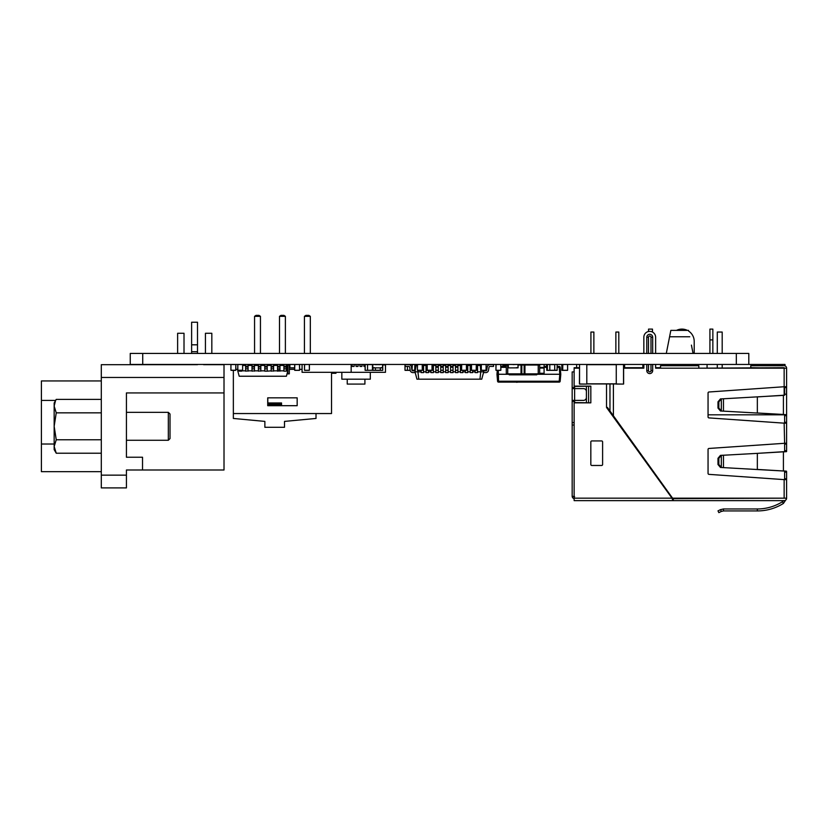 <?xml version="1.0" encoding="UTF-8"?>
<svg xmlns="http://www.w3.org/2000/svg" width="828" height="828" viewBox="0 0 828 828"><rect width="100%" height="100%" fill="white"/><g stroke="black" fill="none" stroke-linecap="round" stroke-linejoin="round"><path stroke-width="1.24" d="M748.802 353.432L130.255 353.432L130.255 364.455L748.802 364.455L748.802 353.432L748.802 364.455M649.732 331.366A5.889 5.889 90 0 1 655.621 337.255A5.889 5.889 -90 0 0 649.732 331.366A5.889 5.889 90 0 0 643.842 337.255L643.842 353.432M784.633 415.552L784.571 414.714L782.367 414.466L723.465 411.133L723.465 398.775L782.367 395.442L784.571 395.184L784.633 394.2L786.6 394.2L786.507 395.184L786.6 386.697L786.6 387.556L784.633 387.69L784.633 394.221M784.633 387.69L784.147 386.738L708.965 391.996A0.983 0.983 -90 0 0 708.054 392.979L708.054 416.929A0.983 0.983 -90 0 0 708.965 417.902L784.147 423.16L784.633 422.218L786.6 422.352L786.6 423.201L786.6 415.697L786.6 429.939M786.6 444.005L786.6 443.156L786.6 444.005L784.633 444.139L784.633 450.66L786.6 450.66L786.6 444.005M784.633 498.177L673.299 498.663L673.299 500.629L784.147 500.629A2.453 2.453 -90 0 0 786.6 498.177L786.6 479.66L786.6 498.177L786.6 479.66L784.147 479.619L784.633 478.667L786.6 478.801L786.6 479.66L786.6 472.157L786.6 480.499M786.6 386.697L786.6 368.181A2.453 2.453 -90 0 0 784.147 365.728A2.453 2.453 -90 0 1 786.6 368.181L786.6 386.697L784.147 386.738L784.147 368.181L786.6 368.181L786.6 394.2M786.6 394.532L786.6 415.377L786.6 394.532M786.6 451.539L786.6 450.981M786.6 479.66L786.6 498.177L784.147 498.177L784.147 479.619L708.965 474.361A0.983 0.983 -90 0 1 708.054 473.378L708.054 449.428A0.983 0.983 -90 0 1 708.965 448.455L786.6 443.156L786.6 423.201L784.147 423.16L784.633 444.139M708.965 500.629L783.63 500.629L782.367 501.778L783.412 503.445L786.507 498.829L783.412 503.445C775.422 508.392 766.738 510.886 757.341 510.938L723.465 510.938L723.465 508.972L757.341 508.972L757.341 510.938M783.63 500.629L782.367 501.778C774.697 506.529 766.355 508.92 757.341 508.972M718.011 510.866L720.515 509.644L721.333 511.425L718.849 512.635L718.155 511.228M784.633 472.001L784.633 478.667M782.367 414.466L786.507 414.714L786.6 415.697L784.633 415.697L784.633 422.218M784.147 367.694L698.822 368.181L784.633 368.181L750.768 367.694L750.768 365.728L783.164 365.728M609.967 383.944L609.967 410.988L672.564 498.177L784.147 498.177M609.967 410.988L607.431 407.459L606.531 407.459L606.531 383.944L606.531 407.459L672.005 498.177L673.299 498.663M660.537 368.181L660.537 365.728L698.822 365.728L698.822 368.181L655.621 368.181L655.621 364.455M655.621 337.255L655.621 353.432L655.621 337.255M623.619 368.181L643.842 368.181L643.842 364.455M650.984 353.432L650.984 337.255L652.681 337.255L652.681 353.432M652.681 364.455L652.681 370.633A2.95 2.95 -90 0 1 649.732 373.583A2.95 2.95 -90 0 1 646.792 370.633L646.792 364.455M646.792 353.432L646.792 337.255L648.49 337.255A1.242 1.242 -90 0 1 649.732 336.013A1.242 1.242 -90 0 1 650.984 337.255M652.681 337.255A2.95 2.95 -90 0 0 649.732 334.305A2.95 2.95 -90 0 0 646.792 337.255M673.299 500.629L672.005 498.177L574.135 498.177L574.135 500.629L673.299 500.629L672.678 499.957M672.605 499.812L672.17 498.663M579.434 368.181L574.135 368.181L574.135 388.601M574.135 400.39L574.135 498.177M574.135 402.843L590.83 402.843L574.622 402.594L574.622 400.39L572.169 400.39L572.169 388.601L574.622 388.601L574.622 386.397L590.83 386.148L574.135 386.148M590.83 464.498L590.83 441.914A0.983 0.983 -90 0 1 591.803 440.931L601.625 440.931A0.983 0.983 -90 0 1 602.608 441.914L602.608 464.498A0.983 0.983 -90 0 1 601.625 465.481L591.803 465.481A0.983 0.983 -90 0 1 590.83 464.498M590.83 386.148L590.83 402.843M786.6 415.687L786.507 414.714L784.571 414.714M720.453 509.665L723.465 508.972M721.333 511.425L723.465 510.938L721.312 511.435M784.633 450.774L784.571 451.643L786.507 451.643L786.6 450.66L786.507 451.643L783.412 451.891L783.412 470.915L786.507 471.173L786.6 472.157L786.507 471.173L720.453 467.447L717.99 464.508L718.849 464.508L721.333 467.447L720.515 467.447M786.6 472.136L784.633 472.157L784.571 471.173M784.571 451.643L757.341 453.361L782.367 451.891M782.367 470.915L757.341 469.445L757.341 453.361L721.312 455.359L718.849 458.298L717.99 458.298L720.453 455.369L721.333 455.359M721.333 467.447L723.465 467.582L723.465 455.224L720.515 455.359M718.849 458.298L718.849 464.508M717.99 464.508L717.99 458.298M784.571 395.184L757.341 396.912L757.341 412.996L783.412 414.466L783.412 395.442L782.367 395.442M720.515 410.998L723.465 411.133L720.453 410.988L717.99 408.049L718.849 408.059L721.333 410.998M721.333 398.91L718.849 401.849L717.99 401.849L720.453 398.91L723.465 398.775L720.515 398.91M718.849 408.059L718.849 401.849M717.99 408.049L717.99 401.849M786.6 423.201L786.6 443.156M786.6 430.922L786.6 450.556L786.6 430.922M691.421 345.11L693.057 353.432M666.302 353.432L670.846 330.382L688.513 330.382M669.583 336.768L689.776 336.768M579.434 367.694L574.135 367.694M660.537 367.694L655.621 367.694M643.842 367.694L623.619 367.694M707.071 367.694L707.071 364.455L707.071 367.694M784.633 414.818L708.054 414.818M784.633 386.831L784.633 395.184L784.633 386.831M574.135 498.611A2.453 2.453 90 0 1 572.169 496.21L574.622 496.707M618.806 332.049L618.806 353.432L618.806 332.049L618.806 353.432L618.806 332.049L615.866 332.049L615.866 353.432M590.923 353.432L590.923 332.049L593.873 332.049L593.873 353.432L593.873 332.049M615.866 364.455L606.272 364.579M722.192 332.049L722.192 353.432L722.192 332.049L722.192 353.432L722.192 332.049L717.286 332.049L717.286 353.432M722.192 364.455L722.192 367.694L722.192 364.455L722.192 367.694L722.192 364.455L785.016 364.455L785.016 365.893M717.286 367.694L717.286 364.455L707.071 364.455M583.461 400.39L574.622 400.39L574.622 388.601L583.461 388.601A2.95 2.95 90 0 1 586.41 391.551L586.41 397.44A2.95 2.95 90 0 1 583.461 400.39M574.135 422.57L572.169 422.57L572.169 371.917L574.135 371.917M572.169 422.57L572.169 425.033L574.135 425.033M574.135 387.618L572.169 387.618M574.135 401.363L572.169 401.363M572.169 496.21L572.169 425.033L572.169 496.21M279.491 316.337L280.961 315.364L283.911 315.364L285.381 316.337L279.491 316.337L279.491 353.432M254.558 316.337L256.028 315.364L258.978 315.364L260.447 316.337L254.558 316.337L254.558 353.432M310.324 316.337L308.844 315.364L305.905 315.364L304.435 316.337L310.324 316.337L310.324 353.432M245.616 365.107A4.906 4.906 -90 0 0 242.604 364.486M302.075 369.36L299.581 369.36M294.675 369.36L289.314 369.36M237.729 369.36L235.835 369.36M281.551 404.706L281.551 405.689L267.806 405.689L267.806 403.609L281.551 403.609L281.551 404.706L267.806 404.706M297.169 405.689L267.713 405.689L267.713 397.833L297.169 397.833L297.169 405.689M331.531 372.31L331.531 413.545L233.351 413.545L233.351 370.344M281.551 405.689L281.551 403.609M267.806 397.833L267.806 403.609L267.806 402.957L281.551 402.957M284.501 421.4L284.501 427.289L264.867 427.289L264.867 421.4L233.351 418.45L233.351 413.545L316.017 413.545L316.017 418.45L284.501 421.4L284.501 427.289M427.258 364.455L441.986 364.455L432.03 364.455L432.03 370.344L427.31 370.344L432.03 370.24L427.31 370.24L426.865 364.651M623.619 367.032L624.602 367.032L624.602 364.579L623.619 364.579M552.007 370.344L556.716 370.344L551.965 370.333M562.802 370.344L567.522 370.344L562.709 370.24L562.802 364.548L567.522 364.455L567.615 370.24L567.615 364.548L567.615 370.24L562.802 370.344M562.709 364.548L562.709 370.24L561.901 370.24L561.901 364.548L562.709 364.548L562.709 370.24M567.615 370.24L567.615 364.548M576.63 367.694L576.63 364.455L586.804 364.455L586.804 384.089L579.538 383.985L579.538 364.548L579.434 383.985L586.804 384.089L579.434 383.985M561.808 364.548L561.808 370.24L561.808 364.548M561.901 370.344L566.611 370.344M304.59 370.344L309.299 370.344L304.487 370.24L304.59 364.548L309.299 364.455L309.403 370.24L309.403 364.548L309.403 370.24L304.59 370.344M304.487 364.548L304.487 370.24L304.487 364.548M309.403 370.24L309.403 364.548M271.149 370.83L267.216 371.161L267.216 366.214L264.763 366.214L264.763 364.455L260.841 364.496L260.841 366.783L258.377 366.783M267.444 364.455L267.444 365.024M294.768 370.344L299.477 370.344L294.675 370.24L294.768 364.548L299.477 364.455L299.581 370.24L299.581 364.548L299.581 370.24L294.768 370.344M294.675 364.548L294.675 370.24L294.675 364.548M299.581 370.24L299.581 364.548M551.924 364.496L549.813 364.455L549.813 370.333L554.719 370.333L554.719 364.455L549.813 364.496L556.312 364.455M461.682 370.344L466.392 370.344L461.579 370.24L461.682 364.548L466.392 364.455L466.485 370.24L466.485 364.548L466.485 370.24L461.682 370.344M461.579 364.548L461.579 370.24L461.579 364.548M466.485 370.24L466.464 364.486M412.023 370.333L412.354 364.496L407.624 364.496M341.84 372.31L341.84 379.183L370.313 379.183L370.313 372.31M364.91 379.183L364.91 384.089L347.242 384.089L347.242 379.183M254.455 364.693L256.028 365.024M250.532 364.475L250.47 365.438M527.829 364.496L525.387 364.693L527.891 364.693M652.474 329.109L652.474 332.038L652.474 329.109L648.552 329.109L648.552 331.479M694.206 353.432L694.206 341.374A12.275 12.275 -90 0 0 688.658 331.117M712.856 329.109L712.856 339.904L712.856 329.109L709.917 329.109L709.917 353.432M709.917 332.546L709.917 339.904L712.856 339.904L712.856 347.274L712.856 332.546L712.856 353.432M642.87 367.694L642.87 364.455M687.385 330.382A12.275 12.275 -90 0 0 676.476 330.382M235.835 364.548L235.742 370.344L235.835 364.548L235.835 370.24L235.835 364.548L230.929 364.548L230.929 370.24L230.929 364.548L230.929 370.24L235.835 370.24M235.742 370.344L231.033 370.344M258.377 365.024L255.924 365.438M271.149 365.024L267.216 365.024M275.062 365.024L275.062 364.496L273.602 365.024M287.865 365.024L287.865 373.852L289.314 373.852L289.314 365.024L286.364 365.024M283.911 365.024L280.019 365.024M287.865 373.852L287.026 373.852M289.21 364.672L287.771 365.024M280.019 364.672L283.911 364.672M286.788 364.672L287.771 364.672M256.028 364.672L257.467 365.024M257.467 364.672L258.377 364.672M507.73 365.024L506.291 365.024L506.291 373.852L507.73 373.852L507.73 365.024L508.257 365.024M538.231 365.024L538.231 373.852L539.67 373.852L539.67 365.024L518.069 365.024L518.028 364.455L518.028 367.839L510.224 367.891L508.309 367.839L508.309 364.496L509.727 364.455M536.73 374.836L536.73 373.852L536.73 374.836L536.73 373.852L536.73 374.836L509.241 374.836L509.241 373.852L509.241 374.836M538.231 373.852L524.931 373.852L524.931 365.024M524.931 373.852L507.73 373.852M521.029 365.024L521.029 373.852M539.577 364.672L538.138 365.024M537.155 365.024L528.875 365.024M537.155 364.672L538.138 364.672M502.855 366.411L502.855 364.455L518.028 364.496M507.823 365.024L506.394 365.024M507.823 364.672L508.257 367.839L510.224 367.891M351.165 364.455L351.165 372.31L302.075 372.31L302.075 364.455M516.662 382.319L517.873 382.122M513.319 382.122L517.676 382.122M518.483 382.122L523.979 382.122M524.445 382.122L529.144 382.122M529.951 382.122L534.101 382.122M540.073 382.122L544.162 382.122M535.105 382.122L539.266 382.122M557.172 366.411L559.2 366.411A0.983 0.983 90 0 1 560.173 367.311L560.784 374.266L560.173 381.232L559.2 381.232L559.8 374.266L560.784 374.266L544.089 374.266L544.089 364.455L537.662 364.672M509.241 374.266L496.966 374.266L497.307 370.344L497.576 381.232A0.983 0.983 -90 0 0 498.549 382.122A0.983 0.983 90 0 1 498.249 382.081M544.089 371.079L544.089 374.266L536.73 374.266M498.29 370.344L498.549 381.232L559.2 381.232L559.2 382.122A0.983 0.983 -90 0 0 560.173 381.232A0.983 0.983 90 0 1 559.2 382.122L498.549 382.122L498.549 381.232L497.576 381.232L496.966 374.266M500.857 366.411L506.291 366.411M544.089 366.411L546.542 366.411M539.67 367.384L544.089 367.384M513.66 364.548L510.659 364.455M559.2 382.122A0.983 0.983 0 0 0 560.173 381.232L560.784 374.266L560.173 381.232L560.784 374.266L560.173 367.311A0.983 0.983 -90 0 0 559.2 366.411L559.2 367.311L557.172 367.311M559.2 366.411A0.983 0.983 0 0 1 560.173 367.311L560.784 374.266L560.173 367.311L559.2 367.311L559.8 374.266M237.822 370.344L237.822 364.455L237.729 370.24L242.532 370.344L237.822 370.344L239.24 370.83M286.364 370.83L286.364 364.455L287.834 370.83L286.364 370.83L286.364 368.563M283.911 365.438L279.978 365.438L279.978 364.455L279.978 366.783L277.525 366.783M277.525 365.438L273.602 365.438L273.602 364.455L273.602 366.783L271.149 366.783M271.149 365.438L267.216 365.438L267.216 364.455L267.216 366.783L264.763 366.783M264.763 365.438L260.841 365.438L260.841 364.455L260.841 366.214L258.377 366.214L258.377 364.455M258.377 365.438L254.455 365.438L254.455 364.455L254.455 366.783L252.002 366.783M252.002 365.438L248.069 365.438L248.069 364.455L248.069 366.783L245.616 366.783M245.616 365.438L242.635 365.438M245.616 370.83L241.693 370.83M252.002 370.83L248.069 370.83L248.069 368.563M258.377 370.83L254.455 370.83L254.455 368.563M264.763 370.83L260.841 370.83L260.841 368.563M267.216 370.83L267.216 368.563M277.525 370.83L273.602 370.83L273.602 368.563M283.911 370.83L279.978 370.83L279.978 368.563M237.76 370.83L239.209 376.233L286.395 376.233L287.834 370.83M279.978 370.83L277.525 371.161L277.525 364.455M273.602 370.83L271.149 371.161L271.149 364.455L270.249 365.024M260.841 370.83L258.377 371.161L258.377 366.214M254.455 370.83L252.002 371.161L252.002 364.455L250.573 364.496M248.069 370.83L245.616 371.161L245.616 364.455M248.069 371.161L248.069 366.214L245.616 366.214M248.069 366.214L248.069 364.455M248.069 368.833L245.616 368.833L245.616 369.391M254.455 371.161L254.455 366.214L252.002 366.214M254.455 366.214L254.455 364.455M254.455 368.833L252.002 368.833L252.002 369.391M260.841 371.161L260.841 366.214M260.841 368.833L258.377 368.833L258.377 369.391M267.216 371.161L264.763 371.161L264.763 366.214M267.216 366.214L267.216 364.455M267.216 368.833L264.763 368.833L264.763 369.391M273.602 371.161L273.602 366.214L271.149 366.214M273.602 366.214L273.602 364.455L275.062 364.496M273.602 368.833L271.149 368.833L271.149 369.391M279.978 371.161L279.978 366.214L277.525 366.214M279.978 366.214L279.978 364.548M279.978 368.833L277.525 368.833L277.525 369.391M286.364 371.161L283.911 371.161L283.911 364.455L280.154 364.672M287.295 364.672L286.364 364.496L286.364 366.783L283.911 366.783M286.364 366.214L283.911 366.214M286.364 368.833L283.911 368.833L283.911 369.391M241.693 370.344L241.693 371.161L239.24 371.161L239.24 370.344M527.467 374.836L518.38 374.836M513.929 364.672A1.749 1.749 -90 0 0 513.07 364.455A1.749 1.749 -90 0 1 513.929 364.672A1.749 1.749 -90 0 0 513.07 364.455M483.448 370.344L483.707 371.813L483.542 370.84L485.808 370.84A0.983 0.983 -90 0 0 486.781 370.002L487.247 366.98A2.753 2.753 90 0 1 489.969 364.651L493.529 364.651L493.529 366.411L489.969 366.411A0.983 0.983 -90 0 0 488.996 367.249L488.53 370.271A2.753 2.753 90 0 1 485.808 372.6L483.5 372.6L483.707 371.813L477.57 371.813L477.57 370.002M481.213 365.438L480.302 365.438L480.768 371.813L479.95 379.183L481.741 379.183L483.707 371.813M417.395 365.438L416.111 365.438L414.983 371.813L417.933 371.813L418.036 370.344M480.302 365.438L477.57 365.438L477.57 364.651L477.57 366.98L476.307 366.98M470.211 365.438L467.758 365.438L467.758 364.651L467.758 366.98L466.485 366.98M460.389 365.438L457.936 365.438L457.936 364.651L457.936 366.98L455.483 366.98M455.483 365.438L453.03 365.438L453.03 364.651L453.03 366.98L450.577 366.98M450.577 365.438L448.124 365.438L448.124 364.651L448.124 366.98L445.661 366.98M445.661 365.438L443.208 365.438L443.208 364.651L443.208 366.98L440.755 366.98M440.755 365.438L438.302 365.438L438.302 364.651L438.302 366.98L435.849 366.98M435.849 365.438L433.396 365.438L433.396 364.651L433.396 366.98L432.123 366.98M426.027 365.438L423.574 365.438L423.574 364.651L423.574 366.98L422.311 366.98M421.121 371.813L417.933 371.813L418.751 379.183L416.96 379.183L414.983 371.813M426.027 371.813L423.574 371.813L423.574 370.002M430.933 371.813L428.48 371.813L428.48 370.344L428.48 372.6L426.027 372.6L426.027 364.651L427.217 364.651M435.849 371.813L433.396 371.813L433.396 370.002M440.755 371.813L438.302 371.813L438.302 370.002M445.661 371.813L443.208 371.813L443.208 370.002M450.577 371.813L448.124 371.813L448.124 370.002M455.483 371.813L453.03 371.813L453.03 370.002M460.389 371.813L457.936 371.813L457.936 370.002M465.305 371.813L462.842 371.813L462.842 370.344L462.842 372.6L460.389 372.6L460.389 364.651L461.579 364.651M470.211 371.813L467.758 371.813L467.758 370.002M475.117 371.813L472.664 371.813L472.664 370.344L472.664 372.6L470.211 372.6L470.211 364.651L471.401 364.651M477.57 371.813L477.57 372.6L475.117 372.6L475.117 370.84M472.664 371.813L472.664 372.6L470.211 372.6L472.664 372.6M467.758 371.813L467.758 372.6L465.305 372.6L465.305 370.84M462.842 371.813L462.842 372.6L460.389 372.6L462.842 372.6M457.936 371.813L457.936 372.6L455.483 372.6L455.483 364.651L457.936 364.651L457.936 366.411L455.483 366.411M453.03 371.813L453.03 372.6L450.577 372.6L450.577 364.651L453.03 364.651L453.03 366.411L450.577 366.411M448.124 371.813L448.124 372.6L445.661 372.6L445.661 364.651L448.124 364.651L448.124 366.411L445.661 366.411M443.208 371.813L443.208 372.6L440.755 372.6L440.755 364.651L443.208 364.651L443.208 366.411L440.755 366.411M438.302 371.813L438.302 372.6L435.849 372.6L435.849 364.651L438.302 364.651L438.302 366.411L435.849 366.411M433.396 371.813L433.396 372.6L430.933 372.6L430.933 370.84M428.48 371.813L428.48 372.6L426.027 372.6L428.48 372.6M423.574 371.813L423.574 372.6L421.121 372.6L421.121 370.84M479.95 379.183L418.751 379.183M415.19 372.6L412.882 372.6A2.753 2.753 90 0 1 410.171 370.271L409.694 367.249A0.983 0.983 -90 0 0 408.732 366.411L405.161 366.411L405.161 364.651L408.732 364.651A2.753 2.753 90 0 1 411.444 366.98L411.909 370.002A0.983 0.983 -90 0 0 412.882 370.84L415.159 370.84M493.529 364.651L493.529 366.411M405.161 364.651L408.732 364.651A2.753 2.753 90 0 1 411.444 366.98L411.909 370.002A0.983 0.983 -90 0 0 412.882 370.84A0.983 0.983 -90 0 1 411.909 370.002A0.983 0.983 -90 0 0 412.882 370.84A0.983 0.983 -90 0 1 411.909 370.002A0.983 0.983 -90 0 0 412.882 370.84A0.983 0.983 -90 0 1 411.909 370.002A0.983 0.983 -90 0 0 412.882 370.84A0.983 0.983 -90 0 1 411.909 370.002A0.983 0.983 -90 0 0 412.882 370.84A0.983 0.983 -90 0 1 411.909 370.002A0.983 0.983 -90 0 0 412.882 370.84M489.969 366.411A0.983 0.983 -90 0 0 488.996 367.249A0.983 0.983 -90 0 1 489.969 366.411A0.983 0.983 -90 0 0 488.996 367.249A0.983 0.983 -90 0 1 489.969 366.411A0.983 0.983 -90 0 0 488.996 367.249A0.983 0.983 -90 0 1 489.969 366.411A0.983 0.983 -90 0 0 488.996 367.249A0.983 0.983 -90 0 1 489.969 366.411A0.983 0.983 -90 0 0 488.996 367.249A0.983 0.983 -90 0 1 489.969 366.411A0.983 0.983 -90 0 0 488.996 367.249L488.53 370.271A2.753 2.753 90 0 1 485.808 372.6A2.753 2.753 90 0 0 488.53 370.271A2.753 2.753 90 0 1 485.808 372.6A2.753 2.753 90 0 0 488.53 370.271A2.753 2.753 90 0 1 485.808 372.6A2.753 2.753 90 0 0 488.53 370.271A2.753 2.753 90 0 1 485.808 372.6A2.753 2.753 90 0 0 488.53 370.271A2.753 2.753 90 0 1 485.808 372.6A2.753 2.753 90 0 0 488.53 370.271A2.753 2.753 90 0 1 485.808 372.6M408.732 364.651A2.753 2.753 90 0 1 411.444 366.98L411.909 370.002L411.444 366.98A2.753 2.753 90 0 0 408.732 364.651A2.753 2.753 90 0 1 411.444 366.98A2.753 2.753 90 0 0 408.732 364.651A2.753 2.753 90 0 1 411.444 366.98A2.753 2.753 90 0 0 408.732 364.651A2.753 2.753 90 0 1 411.444 366.98A2.753 2.753 90 0 0 408.732 364.651A2.753 2.753 90 0 1 411.444 366.98A2.753 2.753 90 0 0 408.732 364.651M488.996 367.249L488.53 370.271L488.996 367.249M423.574 372.6L421.121 372.6L423.574 372.6L423.574 366.411L422.311 366.411M423.574 366.411L423.574 364.651L422.311 364.651M427.217 366.411L426.027 366.411M427.217 370.271L426.027 370.84M433.396 372.6L430.933 372.6L433.396 372.6L433.396 366.411L432.123 366.411M433.396 366.411L433.396 364.651L432.123 364.651M438.302 372.6L435.849 372.6L438.302 372.6L438.302 366.411M438.302 370.271L435.849 370.271L435.849 370.84M443.208 372.6L440.755 372.6L443.208 372.6L443.208 366.411M443.208 370.271L440.755 370.271L440.755 370.84M448.124 372.6L445.661 372.6L448.124 372.6L448.124 366.411M448.124 370.271L445.661 370.271L445.661 370.84M453.03 372.6L450.577 372.6L453.03 372.6L453.03 366.411M453.03 370.271L450.577 370.271L450.577 370.84M457.936 372.6L455.483 372.6L457.936 372.6L457.936 366.411M457.936 370.271L455.483 370.271L455.483 370.84M461.579 366.411L460.389 366.411M461.589 370.271L460.389 370.84M467.758 372.6L465.305 372.6L467.758 372.6L467.758 366.411L466.485 366.411M467.758 366.411L467.758 364.651L466.485 364.651M471.401 366.411L470.211 366.411M471.401 370.271L470.211 370.84M477.57 372.6L475.117 372.6L477.57 372.6L477.57 366.411L476.307 366.411M477.57 366.411L477.57 364.651L476.307 364.496L476.214 370.344L471.494 370.344L476.214 370.344L471.494 370.24L471.494 364.548L476.307 364.548L476.307 370.24L476.307 364.496L476.307 370.24M382.753 364.941L385.475 364.941L385.475 372.31L351.165 372.31M360.004 364.455L360.004 366.442L361.971 366.442L361.971 364.455L363.927 364.941M356.071 364.455L356.071 366.442L358.038 366.442L358.038 364.455L360.004 364.941M352.148 364.455L352.148 366.442L354.115 366.442L354.115 364.455L356.071 364.941M351.165 364.941L352.148 364.941M385.475 364.941L385.527 366.442M363.927 364.455L363.927 366.442L365.086 366.442M294.685 364.496L289.841 364.496L289.841 367.891L294.675 367.891L289.893 367.891L289.893 364.455L289.893 367.839L294.675 367.839M275.113 365.024L275.206 364.455L277.525 364.548M270.207 364.496L270.207 365.024L270.207 364.496M516.6 367.642L518.069 367.839L518.069 364.496L518.069 367.839L518.069 364.496L518.069 367.839L518.069 364.496L518.069 367.839L516.351 367.642M516.651 367.891L516.113 367.891M547.36 367.891L546.542 367.839L546.594 364.455L546.594 367.839L547.36 367.839M548.954 364.455L547.36 364.548L547.36 370.24L547.453 364.548L549.813 364.455M527.943 365.024L525.387 364.455L522.986 365.024L523.027 364.455L523.027 365.024M537.714 364.672L535.261 364.496M527.891 364.496L527.891 365.024M530.293 364.496L527.943 364.496M381.108 367.642L382.588 367.839L382.536 364.455L382.536 367.839L380.621 367.891L372.817 367.839L372.766 364.496L372.766 367.839L374.235 367.642M372.766 364.496L380.124 364.693M375.394 364.693L382.536 364.455L382.588 367.839L382.588 364.496L382.588 367.839L382.588 364.496L382.588 367.839L380.87 367.642M471.411 364.496L471.494 370.344L471.442 364.455M486.129 364.693L486.129 370.24L486.129 364.548L486.129 370.24L481.316 370.344L486.026 370.344L481.316 370.24L481.316 364.548L486.129 364.548L486.026 370.24L486.129 364.693M481.234 364.496L481.316 370.344L481.265 364.455M444.439 365.438L444.388 364.455L444.388 365.438M444.439 364.496L442.193 364.496M335.951 373.283L335.951 372.31L335.951 373.283L331.531 373.283M289.314 367.394L289.841 367.394L289.314 367.394M289.841 367.497L289.314 367.497M287.834 364.672L289.841 364.651L288.33 364.455M268.2 365.024L270.207 364.651L268.696 364.455M68.01 380.942L101.295 380.942L41.4 380.942L41.4 471.67L101.295 471.67M41.4 447.71L41.4 467.344M101.295 399.375L56.242 399.375L54.162 402.988L54.162 449.625L56.242 453.226L54.162 446.499L56.242 439.771L54.162 426.306L56.242 412.841L54.162 406.113L55.476 400.824M55.476 451.777L56.242 453.226L101.295 453.226M168.332 412.344L170.019 414.031L170.019 438.581L168.332 440.268L126.425 440.268L126.425 412.344L168.332 412.344L168.332 440.268M54.162 440.268L54.162 412.344L54.162 440.268M197.509 364.693L101.295 364.693L101.295 487.909L126.425 487.909L126.425 469.993L142.53 469.993L142.53 457.232L142.53 469.993L224.015 469.993L224.015 364.693L224.015 377.464L101.295 377.464M170.019 438.581L170.019 414.031M101.295 439.771L56.242 439.771M101.295 412.841L56.242 412.841M184.013 333.28L184.013 353.432L184.013 333.28L184.013 353.432L184.013 333.28L177.627 333.28L177.627 353.432M205.437 353.432L205.437 333.28L211.823 333.28L211.823 353.432M197.509 351.683L197.509 322.237L197.509 353.432L197.509 322.237L197.509 351.683L191.62 351.683L191.62 353.432M197.509 322.237L191.62 322.237L191.62 351.683M197.509 344.81L191.62 344.81M101.295 364.693L191.62 364.693M224.015 367.394L224.015 364.693L203.595 364.693M126.425 392.927L126.425 457.232L126.425 392.927L224.015 392.927M142.53 457.232L126.425 457.232M63.094 380.942L41.4 380.942M101.295 475.148L126.425 475.148L126.425 487.909L101.295 487.909M242.635 370.24L242.635 364.548L242.635 370.24L237.822 370.24L237.822 364.548L242.635 364.548L242.635 370.24L242.635 364.548M250.563 364.548L250.563 365.438L250.563 364.548L250.563 365.438L250.563 364.548L248.069 364.548M496.044 370.344L500.754 370.344L495.941 370.24L496.044 364.548L500.754 364.455L500.857 370.24L500.857 364.548L500.857 370.24L496.044 370.344M495.941 364.548L495.941 370.24L495.941 364.548M500.857 370.24L500.857 364.548M557.078 364.455L554.719 364.496M557.172 364.548L557.078 370.344L554.719 370.344L557.172 370.24L557.172 364.548L557.078 370.24L546.811 370.344L546.718 367.891M556.437 370.344L547.453 370.344M586.804 364.599L616.26 364.599L586.804 364.599L586.804 383.944L616.26 383.944L586.804 383.944M616.26 383.985L623.525 384.089L616.26 384.089L623.525 384.089L616.26 383.985L616.26 364.548L623.525 364.548L623.525 384.089L623.619 364.548L623.619 383.985M549.171 370.344L546.811 370.344L549.171 370.344M554.077 370.333L549.813 370.333M597.278 364.548L594.928 364.599M375.394 367.891L375.394 370.24L380.3 370.23L375.394 370.344L373.035 370.344L372.931 367.891M375.394 370.24L382.66 370.344L375.394 370.333L380.3 370.333L380.3 367.891M375.219 364.548L380.124 364.496M382.753 364.548L382.753 370.24L382.753 364.548M380.3 370.344L382.753 370.24L382.588 364.548M427.217 364.548L427.217 370.24L427.217 364.548M432.123 370.24L432.123 364.548M522.913 365.024L522.913 364.455L522.81 365.024M417.498 370.344L422.208 370.344L417.395 370.24L417.498 364.548L422.208 364.455L422.311 370.24L422.311 364.548L422.311 370.24L417.498 370.344M417.395 364.548L417.395 370.24L417.395 364.548M422.311 370.24L422.208 364.548L422.311 370.24L422.311 364.548L424.536 364.455L424.629 365.438L424.536 364.455M407.448 366.411L407.448 370.344L404.995 370.24L405.089 364.548L407.448 364.651M412.354 364.548L414.911 364.455L414.911 370.24L414.911 364.548L417.415 364.496M412.354 370.344L415.242 370.344M378.251 364.455L379.286 364.496M422.176 364.496L417.55 364.496M373.035 367.891L373.035 370.24L367.539 370.333L372.445 370.23L372.445 364.455L367.539 364.455L367.539 370.344L365.179 370.344L365.179 364.455L365.086 370.24M367.539 370.344L365.179 370.344M372.445 370.344L374.805 370.344M417.271 364.455L417.271 365.438M424.536 365.438L424.536 364.548L424.629 365.438M410.16 370.23L407.448 370.344L410.181 370.333M412.354 364.496L407.448 364.548M407.448 370.344L405.089 370.344L407.448 370.24M414.807 364.548L414.714 370.24L411.982 370.23M404.995 364.548L404.995 370.24M280.019 365.438L280.154 364.455M375.394 370.344L373.035 370.344M279.926 370.344L277.525 370.344M142.726 353.432L142.726 364.455M736.33 353.432L736.33 364.455M613.403 383.944L613.403 415.78M590.83 402.594L590.83 386.397M586.41 402.594L586.41 386.397M588.615 402.594L588.615 386.397M650.984 364.455L650.984 370.633L652.681 370.633M646.792 370.633L648.49 370.633L648.49 364.455M648.49 353.432L648.49 337.255M648.49 370.633A1.242 1.242 -90 0 0 649.732 371.886A1.242 1.242 -90 0 0 650.984 370.633M721.312 455.359L721.312 467.447M721.312 410.988L721.312 398.91M784.147 386.738L784.147 395.266M257.725 364.548L258.377 364.548M260.841 364.548L264.763 364.548M534.277 374.836L534.277 373.852M511.694 373.852L511.694 374.836M521.371 373.852L521.371 365.024M521.816 373.852L521.816 365.024M524.145 373.852L524.145 365.024M524.59 373.852L524.59 365.024M502.855 365.872L506.291 365.872M502.855 364.9L506.394 364.9M546.542 367.311L544.089 367.311M506.291 367.311L500.857 367.311M539.67 373.283L544.089 373.283M539.67 368.077L544.089 368.077M539.67 367.829L544.089 367.829M248.069 367.052L245.616 367.052M254.455 367.052L252.002 367.052M260.841 367.052L258.377 367.052M267.216 367.052L264.763 367.052M273.602 367.052L271.149 367.052M279.978 367.052L277.525 367.052M286.364 367.052L283.911 367.052M423.574 367.249L422.311 367.249M423.574 370.271L422.301 370.271M427.217 366.98L426.027 366.98M427.217 367.249L426.027 367.249M428.48 370.271L427.31 370.271M433.396 367.249L432.123 367.249M433.396 370.271L432.123 370.271M438.302 367.249L435.849 367.249M443.208 367.249L440.755 367.249M448.124 367.249L445.661 367.249M453.03 367.249L450.577 367.249M457.936 367.249L455.483 367.249M461.579 366.98L460.389 366.98M461.579 367.249L460.389 367.249M462.842 370.271L461.682 370.271M467.758 367.249L466.485 367.249M467.758 370.271L466.485 370.271M471.401 366.98L470.211 366.98M471.401 367.249L470.211 367.249M472.664 370.271L471.494 370.271M477.57 367.249L476.307 367.249M477.57 370.271L476.307 370.271M275.113 364.496L275.206 365.438M546.594 367.891L546.542 364.496L547.37 364.496M530.396 364.672L532.797 364.496M486.129 367.839L486.129 364.496L486.129 367.839M440.755 364.941L438.302 364.941M435.849 364.941L433.396 364.941M54.162 444.015L41.4 444.015M55.652 400.421L41.4 400.421M549.813 364.599L554.719 364.599M616.26 383.84L586.804 383.84M586.804 384.089L579.538 384.089L586.804 384.089M586.804 364.693L616.26 364.693M546.811 367.891L546.718 370.24M602.194 364.548L604.543 364.599M486.129 370.24L486.129 364.548M375.394 364.599L380.124 364.599M380.3 370.24L382.66 370.344M525.438 364.599L527.891 364.599M367.539 364.548L365.086 364.548M367.539 364.599L372.445 364.599M280.154 364.599L283.911 364.599M407.448 364.599L412.354 364.599M279.926 370.24L277.525 370.24M304.435 316.337L304.435 353.432M260.447 316.337L260.447 353.432M285.381 316.337L285.381 353.432M497.576 381.232A0.983 0.983 0 0 0 498.549 382.122"/></g></svg>
